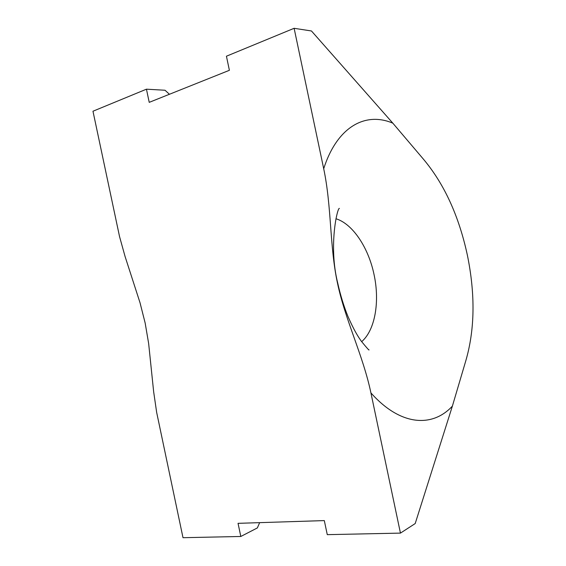<?xml version="1.0" encoding="UTF-8"?>
<svg xmlns="http://www.w3.org/2000/svg" width="566" height="566" viewBox="0 0 566 566"><rect width="100%" height="100%" fill="white"/><g stroke="black" fill="none" stroke-linecap="round" stroke-linejoin="round"><path stroke-width="0.85" d="M294.122 28.3L226.428 56.211L229.393 70.297L149.226 102.354L146.445 89.187L92.973 111.226L119.546 236.609L125.1 256.575L140.035 302.789L145.165 323.066L148.646 343.512L153.655 391.771L156.655 412.373L183.002 537.7L240.812 536.476L238.038 523.338L324.311 520.593L327.275 534.651L400.452 533.108L370.921 392.91C363.054 355.264 345.168 320.066 337.435 282.908C329.554 246.168 331.733 206.696 323.702 168.718L294.122 28.3L311.463 30.974L392.839 123.176L423.149 158.841C444.112 183.674 458.849 215.759 467.36 255.089C475.412 294.511 474.867 329.858 465.705 361.122L452.383 406.119L415.196 523.564L400.452 533.108M146.445 89.187L165.031 90.249L169.432 94.274M259.66 522.651L257.353 527.929L240.812 536.476M361.653 341.673C375.081 330.219 379.928 301.735 374.084 274.758C368.572 247.823 352.767 223.839 335.942 218.745M452.383 406.119C432.254 427.882 400.311 425.957 370.921 392.91M323.702 168.718C337.23 126.423 365.664 111.537 392.839 123.176M368.954 349.767C369.478 350.906 366.938 348.069 361.334 341.234C358.228 336.841 354.132 330.636 347.885 316.274C343.725 305.951 340.315 294.808 337.661 282.837C328.4 245.785 337.386 207.312 339.395 208.408"/></g></svg>
